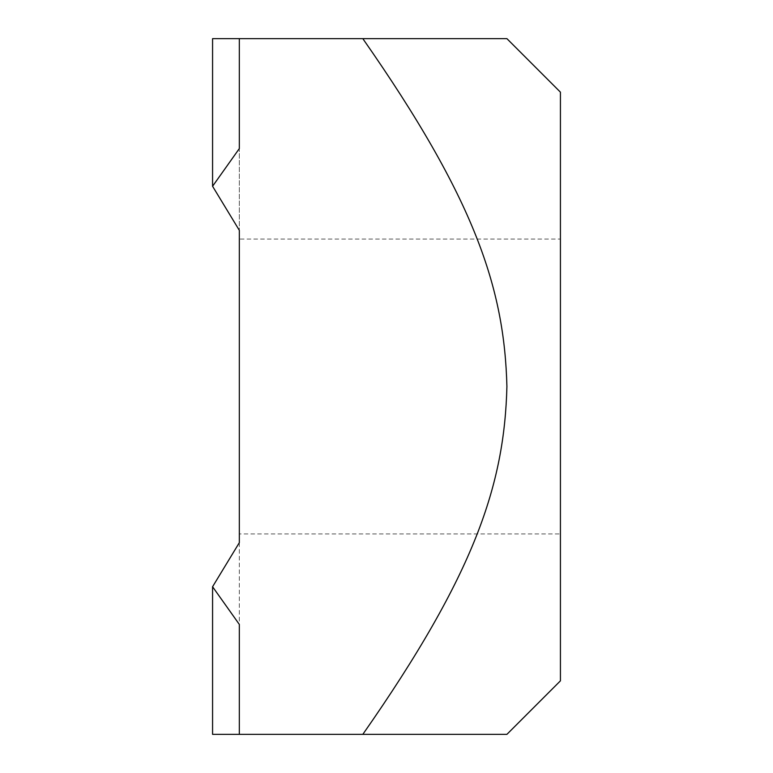 <?xml version="1.0" encoding="UTF-8"?>
<svg xmlns="http://www.w3.org/2000/svg" width="773" height="773" viewBox="0 0 773 773"><rect width="100%" height="100%" fill="white"/><g stroke="black" fill="none" stroke-linecap="round" stroke-linejoin="round"><path stroke-width="0.58" stroke-dasharray="3.87 2.9" d="M239.33 386.5L239.33 533.93L239.33 386.5M560.425 386.5L560.425 533.93L239.33 533.93L239.33 239.07L560.425 239.07L560.425 533.93L560.425 386.5M239.33 624.42L239.33 734.35L239.33 624.42L239.33 734.35L212.575 734.35L212.575 586.736L239.33 624.42M239.33 38.65L239.33 148.58L212.575 186.264L212.575 38.65L239.33 38.65L239.33 230.335L239.33 38.65L212.575 38.65L239.33 38.65L239.33 148.58L239.33 38.65L506.914 38.65L362.827 38.65C475.25 199.627 504.411 288.638 506.914 386.5C504.411 484.362 475.25 573.373 362.827 734.35L506.914 734.35M239.33 542.665L239.33 734.35L212.575 734.35L239.33 734.35L239.33 542.665L212.575 586.736M212.575 186.264L239.33 230.335M560.425 680.839L560.425 92.161M239.33 734.35L362.827 734.35"/><path stroke-width="1.16" d="M212.575 734.35L239.33 734.35L239.33 624.42L212.575 586.736L212.575 734.35M239.33 38.65L212.575 38.65L212.575 186.264L239.33 148.58L239.33 38.65L506.914 38.65L362.827 38.65C475.25 199.627 504.411 288.638 506.914 386.5C504.411 484.362 475.25 573.373 362.827 734.35L506.914 734.35L560.425 680.839L560.425 92.161L506.914 38.65M212.575 586.736L239.33 542.665L239.33 230.335L212.575 186.264M239.33 230.335L239.33 239.07M239.33 533.93L239.33 542.665M239.33 734.35L362.827 734.35"/></g></svg>
